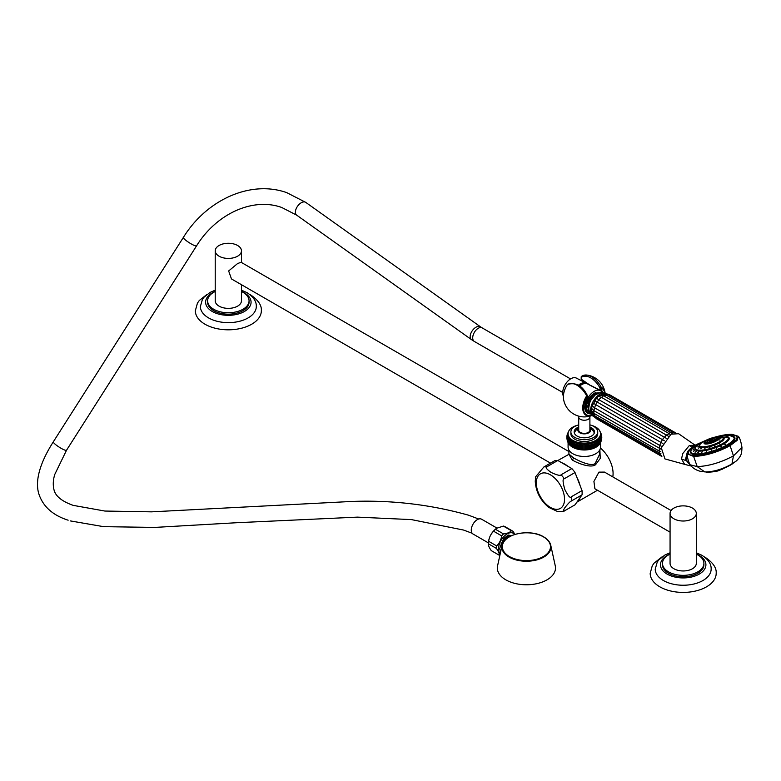 <?xml version="1.0" encoding="UTF-8"?>
<svg xmlns="http://www.w3.org/2000/svg" width="781" height="781" viewBox="0 0 781 781"><rect width="100%" height="100%" fill="white"/><g stroke="black" fill="none" stroke-linecap="round" stroke-linejoin="round"><path stroke-width="1.17" d="M719.145 437.243L718.09 437.565L719.262 437.292M720.941 438.141L719.652 438.346L720.941 438.141M719.848 439.996L718.696 439.957L719.916 439.859M715.191 439.088A4.676 1.25 161.3 0 1 715.318 439.117A4.676 1.25 161.3 0 1 715.708 439.342A4.637 1.24 -18.7 0 0 715.025 439.059A9.099 9.099 0 0 0 707.254 441.685A4.637 1.24 -18.7 0 0 706.912 442.329A4.676 1.25 161.3 0 1 707.059 441.919A4.676 1.25 161.3 0 1 707.147 441.812M710.154 439.713A7.712 5.623 18.9 0 0 709.636 439.976A7.712 5.623 18.9 0 0 709.168 440.279A9.069 5.233 -120 0 1 710.017 440.084A9.069 7 91 0 0 709.06 440.884A7.712 1.621 -163.9 0 1 709.949 440.904A9.069 7 91 0 1 710.905 440.103A9.069 5.233 -120 0 1 711.891 440.328A7.712 2.665 -45.1 0 1 712.389 440.025A7.712 2.665 -45.1 0 1 712.877 439.762A9.069 5.233 -120 0 0 711.891 439.537A9.069 7 91 0 1 712.985 439.156A7.712 4.579 117.4 0 0 712.096 439.137A9.069 7 91 0 0 711.003 439.518A9.069 5.233 -120 0 0 710.154 439.713L710.71 440.24M712.116 440.191L711.891 439.537M711.735 440.279L711.93 439.654M711.218 440.152L711.003 439.518M710.202 440.66L710.017 440.084M719.643 443.852L718.91 443.54L719.643 443.852M709.656 447.572L709.783 446.947L709.656 447.572M704.774 448.577L705.321 447.864L704.774 448.577M700.84 448.802L701.728 448.079L700.694 448.714M698.38 448.226L699.483 447.542L698.36 448.187M697.726 446.908L698.878 446.341L697.726 446.908M698.956 445.033L700.001 444.633L698.897 445.131M715.386 446.224L714.703 445.961L714.566 446.537M709.958 447.474L709.441 448.118M724.573 444.223L725.461 444.448L724.573 444.223M721.273 446.595L720.648 446.244L721.273 446.595M711.413 450.286L711.413 449.7L711.413 450.286M706.424 451.564L706.727 450.901L706.424 451.564M701.836 452.345L702.431 451.633L701.836 452.345M697.98 452.57L698.819 451.838L697.814 452.472M695.1 452.228L696.125 451.525L695.031 452.16M693.411 451.35L694.534 450.686L693.411 451.35M693.011 449.973L694.163 449.407L693.011 449.973M693.938 448.206L695.031 447.747L693.899 448.265M704.355 441.158A25.49 6.814 -18.7 0 0 696.574 444.975A25.49 6.814 161.3 0 0 688.647 453.419A25.49 6.814 161.3 0 0 703.935 454.679A25.49 6.814 161.3 0 0 729.005 445.521A25.49 6.814 -18.7 0 0 736.942 437.087A25.49 6.814 -18.7 0 0 717.007 436.882M736.961 437.145A25.49 6.814 161.3 0 1 736.981 437.214A25.49 6.814 161.3 0 1 729.054 445.648A25.49 6.814 161.3 0 1 703.974 454.806A25.49 6.814 161.3 0 1 688.686 453.546A25.49 6.814 161.3 0 1 688.666 453.478M730.089 445.668C717.417 452.384 705.272 455.977 693.655 456.455L687.055 453.732C687.475 458.281 688.51 461.971 690.179 464.802L697.208 466.608C708.787 466.12 720.873 462.547 733.457 455.879L730.089 445.668L737.118 440.396L738.357 436.306L732.022 434.304C726.75 434.275 720.258 435.456 712.536 437.848M707.859 439.449L696.896 444.35M687.055 453.732L687.817 451.301L689.828 449.095L695.578 445.082L692.727 446.859M741.94 447.347L733.457 455.879L731.943 463.934L721.79 469.469C718.042 470.494 719.096 471.539 708.162 472.212L700.85 471.421C696.281 470.367 692.727 468.161 690.179 464.802M694.143 446.029L690.492 446.146L689.301 445.531L682.672 453.673L681.54 458.984L688.608 461.581M687.143 454.347L686.46 460.722L690.951 465.818M738.357 436.306C739.841 438.082 741.042 441.782 741.95 447.406C741.765 454.161 741.237 455.899 736.454 460.868L731.943 463.934C722.503 469.283 713.453 471.949 704.794 471.929L697.208 466.608L693.655 456.455M681.54 458.984L684.673 464.373L691.117 466.023M689.301 445.531L695.051 445.16L678.572 433.709L671.025 434.207L661.341 447.874L664.953 458.925L684.683 464.363M695.051 445.16L695.607 445.492M591.725 410.855L591.725 408.463L593.853 410.64L661.068 449.182M592.33 409.449L591.588 408.17L592.242 405.847L594.429 407.721L659.691 445.404L659.115 450.979L660.833 451.701M660.218 451.496L658.998 450.93L659.691 453.234L660.98 453.79M673.193 432.547L671.104 432.615L672.334 433.543L605.578 394.678L601.546 394.21M670.84 432.362L668.829 433.426L670.391 434.597M592.242 405.847L596.411 398.32L598.383 396.445L601.272 397.246L668.302 436.198M596.411 398.32L666.281 438.307M594.663 400.614L664.436 440.796M593.238 403.172L662.903 443.559M669.288 433.709L666.525 434.919L662.386 439.566L659.691 445.404L661.761 446.41M606.964 393.849A13.14 7.585 -60 0 0 606.505 393.546A13.14 7.585 -60 0 0 596.372 397.06A13.14 7.585 -60 0 0 590.631 410.289A13.14 7.585 120 0 0 593.355 416.312A13.14 7.585 120 0 0 593.804 416.537M660.99 453.839L593.999 415.453L591.559 412.134L591.637 411.128M603.049 393.956L607.54 394.288L674.101 432.977M598.383 396.445L602.483 394.366M599.017 392.882A10.241 5.906 120 0 0 591.676 396.904A10.241 5.906 120 0 0 587.947 406.364A10.212 5.897 -60 0 1 591.656 396.943A10.212 5.897 -60 0 1 598.959 392.902M589.04 410.152A10.241 5.906 120 0 1 587.947 406.364A10.212 5.897 120 0 0 589.03 410.093M600.433 392.531L592.115 395.313L587.546 406.364L589.138 410.542M589.577 411.899L587.039 409.947C585.506 403.757 587.702 398.3 593.628 393.575L587.79 402.186L588.933 410.337M590.163 413.1A12.584 7.263 120 0 1 588.669 412.856A12.584 7.263 -60 0 1 587.751 412.427A12.584 7.263 -60 0 1 587.624 398.486A12.584 7.263 -60 0 1 599.72 390.373A12.584 7.263 120 0 1 600.335 390.627A12.584 7.263 120 0 1 602.131 392.384M588.552 411.47A11.354 6.56 -60 0 1 588.513 411.45A11.354 6.56 -60 0 1 587.039 409.947M593.628 393.575L595.981 392.452M587.497 412.251A12.564 7.254 -60 0 1 587.234 412.095A12.564 7.254 -60 0 1 586.912 411.86C584.217 409.254 584.354 404.763 587.322 398.388L587.175 398.33A13.394 7.732 120 0 0 590.612 413.803M579.58 386.146A11.988 6.922 -60 0 1 586.961 383.686A11.988 6.922 120 0 1 587.546 383.94L600.335 390.627M590.426 385.541L581.572 379.849A0.84 0.683 124.9 0 1 581.552 379.83L581.552 379.83A0.84 0.683 124.9 0 1 581.298 379.381M587.419 397.988L587.419 395.84L587.419 397.988A0.84 0.84 0 0 1 587.322 398.388L587.214 398.3M600.394 390.666A0.84 0.683 -55.1 0 0 601.214 390.217L601.214 388.079A15.278 8.825 -60 0 1 604.728 392.775M590.778 385.687L581.191 379.146A0.84 0.84 0 0 0 581.552 379.83L582.938 381.528M600.12 390.52A0.84 0.508 -62.8 0 1 600.033 390.217L601.214 390.217A13.394 7.732 120 0 1 602.961 392.423M590.729 385.463L600.033 390.217L600.033 388.079L601.214 388.079A0.84 0.683 112.3 0 0 601.302 387.396A15.913 9.187 -60 0 1 605.08 392.882A20.999 20.999 0 0 0 586.902 375.075L586.902 375.075A18.275 10.553 60 0 1 601.302 387.396L600.033 388.079A17.543 10.124 -120 0 0 581.435 377.34L581.298 376.774M567.826 384.32A0.84 0.683 53.9 0 0 567.309 384.662A15.913 9.187 120 0 0 563.462 398.466A20.999 20.999 0 0 0 592.086 415.414A15.913 9.187 -60 0 1 583.134 411.206A15.913 9.187 -60 0 1 586.677 395.84A18.275 10.553 -120 0 0 567.309 384.662L567.299 384.682M581.191 379.146L581.191 376.998A0.84 0.84 0 0 1 581.533 376.325A0.84 0.683 53.9 0 1 581.933 376.217A18.275 10.553 60 0 1 586.902 375.075L581.533 376.325A0.84 0.683 53.9 0 0 581.435 377.34L581.572 379.849A12.555 7.254 -60 0 1 583.056 381.587M563.462 398.466C563.052 394.034 564.321 389.436 567.279 384.652A0.84 0.84 0 0 1 567.494 384.428C575.958 382.075 582.567 385.746 587.322 395.45L586.677 395.84L587.175 396.182A15.278 8.825 -60 0 0 583.7 410.66A15.278 8.825 -60 0 0 591.803 415.16M589.899 417.005L589.899 430.155A5.594 3.231 180 0 1 588.259 432.44A5.594 3.231 180 0 1 582.167 433.143A5.594 3.231 180 0 1 578.711 430.155L578.711 417.005A5.594 3.231 180 0 0 582.167 419.993A5.594 3.231 180 0 0 588.259 419.29A5.594 3.231 180 0 0 589.899 417.005L590.006 416.117M589.899 428.33A6.433 3.71 180 0 1 588.854 432.781A6.433 3.71 180 0 1 580.41 433.113A6.433 3.71 180 0 1 578.711 428.33M593.472 431.444A10.163 5.867 180 0 1 594.312 432.947A10.905 10.905 0 0 0 589.899 427.988M575.138 431.444A10.163 5.867 0 0 0 574.299 432.947M578.711 427.022A10.163 5.867 180 0 0 577.12 427.773A10.163 5.867 0 0 0 574.142 431.922A10.163 5.867 0 0 0 580.42 437.35A10.163 5.867 0 0 0 591.49 436.071A10.163 5.867 180 0 0 594.468 431.922A10.163 5.867 180 0 0 589.899 427.022M578.711 424.874A13.423 7.751 180 0 0 574.816 426.446A13.423 7.751 0 0 0 570.882 431.922A13.423 7.751 0 0 0 579.17 439.088A13.423 7.751 0 0 0 593.794 437.409A13.423 7.751 180 0 0 597.729 431.922L597.729 433.748A13.423 7.751 180 0 1 593.794 439.234A13.423 7.751 0 0 1 579.17 440.914A13.423 7.751 0 0 1 570.882 433.748L570.882 431.922M589.899 424.874A13.423 7.751 180 0 1 597.729 431.922M577.413 425.274A16.225 9.362 180 0 0 572.834 427.129A16.225 9.362 0 0 0 568.09 433.748A16.225 9.362 0 0 0 578.096 442.407A16.225 9.362 0 0 0 595.776 440.377A16.225 9.362 180 0 0 600.53 433.748L600.53 434.666A16.225 9.362 180 0 1 595.776 441.285A16.225 9.362 0 0 1 578.096 443.315A16.225 9.362 0 0 1 568.09 434.666L568.09 433.748M591.197 425.274A16.225 9.362 180 0 1 600.53 433.748M568.48 431.688A16.645 9.606 0 0 0 575.607 442.856A16.645 9.606 0 0 0 596.069 441.46A16.645 9.606 180 0 0 600.13 431.688M567.397 440.972L567.689 437.672L567.65 441.704L568.783 443.833A16.645 9.606 0 0 0 596.069 447.171A16.645 9.606 180 0 0 599.828 443.833L601.399 440.386M572.248 446.537L572.248 442.427L572.248 446.537M571.438 446.039L571.438 441.919L571.438 446.039M570.686 445.502L570.686 441.382L570.686 445.502M570.003 444.945L570.003 440.826L570.003 444.945M569.388 444.35L569.388 440.23L569.388 444.35M568.851 443.735L568.851 439.625L568.851 443.735M568.383 443.11L568.383 438.99L568.383 443.11M567.992 442.456L567.992 438.336L567.992 442.456M567.465 441.119L567.465 436.999L567.231 440.474M567.318 440.435L567.318 436.315L566.967 439.195M566.869 438.502L567.25 435.632L566.84 437.858M566.83 437.194L566.879 436.501M566.947 435.896L567.084 435.193M567.211 434.656L567.416 433.953M573.117 442.895L573.117 447.005M574.045 443.325L574.045 447.445M575.021 443.715L575.021 447.835M576.036 444.067L576.036 448.187M577.1 444.379L577.1 448.499M578.194 444.653L578.194 448.772M579.317 444.877L579.317 448.997M580.468 445.053L580.468 449.173M581.64 445.19L581.64 449.3M582.821 445.268L582.821 449.387M584.012 445.307L584.012 449.426M585.203 445.297L585.203 449.407M586.385 445.229L586.385 449.348M587.556 445.121L587.556 449.241M588.718 444.975L588.718 449.085M589.86 444.77L589.86 448.89M590.973 444.526L590.973 448.645M592.047 444.233L592.047 448.353M593.091 443.901L593.091 448.021M594.087 443.53L594.087 447.64M595.034 443.11L595.034 447.23M595.942 442.661L595.942 446.781M599.828 431.2L601.214 434.07M601.38 434.558L601.546 435.261M601.653 435.837L601.741 436.54M601.77 437.184L601.78 437.848M601.731 438.531L601.341 435.974L601.663 439.147M601.526 439.849L601.233 436.657L601.233 440.777M601.048 441.46L601.048 437.34L601.048 441.46M600.784 442.124L600.784 438.004L600.784 442.124M600.433 442.788L600.433 438.668L600.433 442.788M600.003 443.423L600.003 439.303L600.003 443.423M599.505 444.047L599.505 439.928L599.505 444.047M598.929 444.653L598.929 440.533L598.929 444.653M598.275 445.229L598.275 441.109L598.275 445.229M597.563 445.775L597.563 441.655L597.563 445.775M596.782 446.293L596.782 442.173L596.782 446.293M568.09 442.651L568.09 447.113A16.225 9.362 0 0 0 578.096 455.762A16.225 9.362 0 0 0 595.776 453.732A16.225 9.362 180 0 0 600.53 447.113L600.53 442.651M568.919 450.081L568.919 454.103L573.43 457.773C577.735 460.526 591.383 467.038 595.181 463.465L599.691 454.103L599.691 450.081M561.744 462.742A22.795 13.16 60 0 1 564.829 464.178A22.795 13.16 -120 0 1 567.904 466.296L557.819 460.478A24.475 14.126 60 0 0 554.627 460.761L543.888 466.96L535.707 476.703L535.249 481.145C535.834 491.591 540.325 500.338 548.711 507.386L557.644 511.565L563.638 511.311L575.021 504.819L576.993 502.027A22.795 13.16 -120 0 0 580.068 497.643L576.993 502.027M568.939 454.239L572.18 459.931C576.456 462.694 590.514 468.6 595.561 464.715L600.257 458.398L599.867 449.749M543.888 466.96A24.475 14.126 60 0 1 547.081 466.677C544.962 467.038 546.309 468.961 551.113 472.437C557.136 475.209 560.465 475.99 561.1 474.77L571.838 468.571L567.904 466.296M547.081 466.677L557.819 460.478M612.792 476.888A22.795 13.16 -120 0 0 600.443 448.069M580.068 485.528A22.795 13.16 -120 0 0 576.993 477.601L575.021 472.534L564.282 478.733C562.545 478.568 562.72 482.15 564.819 489.472C568.129 496.101 570.296 498.542 571.292 496.794L582.03 490.595L576.993 477.601M670.069 532.164L594.888 488.75L593.921 481.418L598.92 472.134L604.494 472.095L671.074 510.54M564.282 511.018C562.545 512.336 562.72 511.252 564.819 507.748C568.138 503.54 570.296 501.304 571.292 501.051L582.03 494.851L580.068 497.643M535.912 482.619L536.947 490.653L541.623 498.805M571.838 468.571A24.475 14.126 60 0 1 575.021 472.534M582.03 490.595A24.475 14.126 60 0 1 582.03 494.851M670.069 513.449L670.069 563.384A13.121 7.576 180 0 0 673.915 568.744A13.121 7.576 180 0 0 688.207 570.384A13.121 7.576 180 0 0 696.301 563.384L696.301 513.449A13.121 7.576 180 0 1 688.207 520.439A13.121 7.576 180 0 1 673.915 518.799A13.121 7.576 180 0 1 670.069 513.449A13.121 7.576 180 0 1 678.162 506.449A13.121 7.576 180 0 1 692.464 508.089A13.121 7.576 180 0 1 696.301 513.449M696.301 554.12A20.726 11.969 0 0 1 697.843 554.93A20.726 11.969 180 0 1 703.906 563.384A20.726 11.969 180 0 1 691.117 574.435A20.726 11.969 180 0 1 668.536 571.848A20.726 11.969 0 0 1 662.464 563.384L662.464 564.8A20.726 11.969 0 0 0 668.536 573.264A20.726 11.969 180 0 0 691.117 575.861A20.726 11.969 180 0 0 703.906 564.8L703.906 563.384M670.069 554.12A20.726 11.969 0 0 0 662.464 563.384M670.069 552.772L664.924 555.018L658.852 559.831L657.241 562.047L655.22 569.154A27.97 16.147 0 0 0 663.411 580.517A27.97 16.147 180 0 0 693.84 584.022A27.97 16.147 180 0 0 711.149 569.154C711.393 564.077 708.299 559.44 701.875 555.262L696.301 552.772M704.394 556.921L705.438 557.497C713.073 562.671 716.655 567.963 716.187 573.361A32.997 19.056 180 0 1 695.812 590.963A32.997 19.056 180 0 1 659.847 586.834A32.997 19.056 0 0 1 650.183 573.361L652.281 565.727L654.127 563.091L661.976 556.921M550.517 463.133L231.469 278.934L228.648 270.958L237.619 263.529L241.075 262.279L568.919 451.564M241.456 284.704L241.456 300.783A13.121 7.576 180 0 1 233.363 307.782A13.121 7.576 180 0 1 219.061 306.142A13.121 7.576 180 0 1 215.224 300.783L215.224 250.847A13.121 7.576 180 0 1 223.317 243.848A13.121 7.576 180 0 1 237.619 245.488A13.121 7.576 180 0 1 241.456 250.847A13.121 7.576 180 0 1 233.363 257.837A13.121 7.576 180 0 1 219.061 256.197A13.121 7.576 180 0 1 215.224 250.847M241.456 291.518A20.726 11.969 0 0 1 242.998 292.319A20.726 11.969 180 0 1 249.061 300.783A20.726 11.969 180 0 1 236.272 311.834A20.726 11.969 180 0 1 213.682 309.247A20.726 11.969 0 0 1 207.619 300.783L207.619 302.198A20.726 11.969 0 0 0 213.682 310.662A20.726 11.969 180 0 0 236.272 313.249A20.726 11.969 180 0 0 249.061 302.198L249.061 300.783M215.224 291.518A20.726 11.969 0 0 0 207.619 300.783M215.224 290.171L210.079 292.416L204.007 297.219L202.396 299.445L200.375 306.552A27.97 16.147 0 0 0 208.566 317.906A27.97 16.147 180 0 0 238.996 321.421A27.97 16.147 180 0 0 256.305 306.552C256.549 301.476 253.454 296.839 247.03 292.66L241.456 290.171M249.549 294.32L250.594 294.896C258.228 300.07 261.811 305.361 261.342 310.76A32.997 19.056 180 0 1 240.968 328.362A32.997 19.056 180 0 1 205.003 324.232A32.997 19.056 0 0 1 195.338 310.76L197.437 303.126L199.282 300.49L207.131 294.32M584.832 383.5A11.569 6.678 120 0 0 579.258 385.912M585.399 383.461A11.656 6.726 120 0 0 579.219 385.882M585.652 383.461A11.656 6.726 120 0 0 579.121 385.824M584.227 383.383L578.916 385.677A11.051 6.375 -60 0 1 582.45 383.793M578.819 385.609A11.051 6.375 -60 0 1 582.489 383.676M586.795 383.637A11.92 6.883 120 0 0 586.131 383.198A11.92 6.883 120 0 0 585.545 382.954A11.92 6.883 -60 0 0 578.33 385.287M586.131 383.198L576.417 378.111A11.471 6.619 120 0 0 575.861 377.877A11.471 6.619 -60 0 0 565.883 383.539A11.471 6.619 -60 0 0 563.384 396.143M496.901 528.044L481.594 519.209A8.562 4.94 120 0 0 481.076 518.975A8.562 4.94 -60 0 0 472.798 524.578A8.562 4.94 -60 0 0 473.042 534.028L488.34 542.863M503.374 526.091L496.511 528.307L495.496 529.293A13.814 7.976 -60 0 0 493.621 531.236C490.849 533.95 489.199 537.308 488.662 541.311A13.814 7.976 -60 0 0 488.369 543.781C488.232 545.421 489.209 547.715 491.308 550.644L499.323 555.271C499.459 553.631 498.483 551.337 496.384 548.408A13.814 7.976 -60 0 1 496.677 545.939C499.45 543.225 501.099 539.866 501.636 535.864A13.814 7.976 -60 0 1 503.511 533.931C507.25 533.501 509.886 532.437 511.399 530.719L503.374 526.091A13.814 7.976 -60 0 1 504.204 526.296A13.814 7.976 -60 0 1 504.956 526.628L512.971 531.256L514.923 534.399M499.83 555.516A13.814 7.976 -60 0 1 499.323 555.271M514.63 534.497A12.223 7.058 120 0 0 502.427 538.275A12.223 7.058 120 0 0 500.211 553.788M511.399 530.719A13.814 7.976 -60 0 1 512.971 531.256M495.496 529.293L503.511 533.931M493.621 531.236L501.636 535.864M488.662 541.311L496.677 545.939M496.511 528.307C491.21 532.437 488.486 537.777 488.31 544.308L488.369 543.781L496.384 548.408M509.524 536.791A24.543 14.165 0 0 0 502.076 545.294C503.725 533.706 530.504 528.532 543.664 536.869C547.608 539.173 549.97 541.975 550.761 545.294L555.271 565.874A29.082 16.791 0 0 1 539.212 583.065A29.082 16.791 0 0 1 505.854 579.863A29.082 16.791 180 0 1 497.565 565.874L502.076 545.294A24.543 14.165 0 0 0 509.066 557.087A24.543 14.165 0 0 0 537.221 559.792A24.543 14.165 0 0 0 550.761 545.294A24.543 14.165 0 0 0 543.771 537.045M501.138 543.703C504.438 538.47 507.806 535.756 511.223 535.571L508.236 535.053L503.657 538.558L500.055 547.217M500.641 551.845L499.615 548.701L500.914 545.06L506.322 538.129L512.121 535.415M506.215 538.216L500.963 544.972M503.657 538.558L508.236 535.053M607.93 394.864L603.576 395.742L599.076 399.335L595.542 404.743L593.853 410.64L593.853 413.305L658.9 450.852M668.79 433.396L603.576 395.742L668.741 433.377M700.85 471.421L708.162 472.212M716.763 449.065L716.333 448.626L716.548 449.143M711.589 450.217L711.481 450.832M716.187 441.001A7.644 2.04 161.3 0 1 707.859 443.881A7.644 2.04 161.3 0 1 704.15 442.817A7.41 1.982 -18.7 0 0 708.601 443.208A7.41 1.982 -18.7 0 0 715.894 440.552A7.41 1.982 -18.7 0 0 718.198 438.092A7.644 2.04 161.3 0 1 716.187 441.001M706.864 439.947A12.496 3.339 -18.7 0 0 703.642 441.558A12.496 3.339 -18.7 0 0 702.754 446.8A12.496 3.339 -18.7 0 0 719.535 441.831A12.496 3.339 -18.7 0 0 723.099 437.233A12.496 3.339 -18.7 0 0 714.283 437.438L723.733 437.868A12.721 3.397 -18.7 0 0 722.991 437.155M699.776 445.004A12.721 3.397 -18.7 0 0 699.62 446.029A12.721 3.397 -18.7 0 0 707.254 446.654A12.721 3.397 -18.7 0 0 719.77 442.085A12.721 3.397 -18.7 0 0 723.733 437.868L723.792 438.063A12.721 3.397 161.3 0 1 719.838 442.28A12.721 3.397 161.3 0 1 707.322 446.849A12.721 3.397 161.3 0 1 699.688 446.215A12.721 3.397 161.3 0 1 699.659 446.117M718.217 438.2A7.41 1.982 161.3 0 1 718.256 438.287A7.41 1.982 161.3 0 1 715.952 440.748A7.41 1.982 161.3 0 1 708.67 443.403A7.41 1.982 161.3 0 1 704.218 443.042A7.41 1.982 161.3 0 1 704.198 442.934M718.256 438.287L718.198 438.092A7.41 1.982 -18.7 0 0 717.69 437.643M715.66 440.299A7.175 1.923 -18.7 0 0 716.167 437.292A7.175 1.923 -18.7 0 0 706.522 440.142A7.175 1.923 -18.7 0 0 706.014 443.149A7.175 1.923 -18.7 0 0 715.66 440.299M714.722 440.064A5.818 1.552 -18.7 0 0 715.132 437.624A5.818 1.552 -18.7 0 0 707.313 439.937A5.818 1.552 -18.7 0 0 706.903 442.378A5.818 1.552 -18.7 0 0 714.722 440.064A5.565 1.484 -18.7 0 0 716.255 438.717A5.565 1.484 -18.7 0 0 713.6 437.907A5.565 1.484 -18.7 0 0 707.498 440.015A5.565 1.484 -18.7 0 0 706.073 442.163A5.565 1.484 -18.7 0 0 708.416 442.251M704.277 442.183A7.41 1.982 -18.7 0 0 704.15 442.847L704.218 443.042M723.645 437.682A12.955 3.466 161.3 0 1 720.062 442.534A12.955 3.466 161.3 0 1 706.219 447.386A12.955 3.466 161.3 0 1 699.571 445.824M704.032 441.333A17.387 4.647 -18.7 0 0 701.006 442.915A17.387 4.647 -18.7 0 0 699.766 450.207A17.387 4.647 -18.7 0 0 723.128 443.296A17.387 4.647 -18.7 0 0 717.378 436.823M695.637 447.65A17.621 4.715 -18.7 0 0 695.461 449.007A17.621 4.715 -18.7 0 0 706.024 449.876A17.621 4.715 -18.7 0 0 723.362 443.549A17.621 4.715 -18.7 0 0 728.839 437.711A17.621 4.715 -18.7 0 0 727.882 436.745M728.868 437.809A17.621 4.715 161.3 0 1 728.907 437.907A17.621 4.715 161.3 0 1 723.421 443.745A17.621 4.715 161.3 0 1 706.092 450.071A17.621 4.715 161.3 0 1 695.529 449.192A17.621 4.715 161.3 0 1 695.5 449.095M728.683 437.38A17.846 4.774 161.3 0 1 723.655 443.998A17.846 4.774 161.3 0 1 704.735 450.647A17.846 4.774 161.3 0 1 695.383 448.645M703.33 441.675A22.844 6.111 -18.7 0 0 698.038 444.36A22.844 6.111 -18.7 0 0 696.418 453.927A22.844 6.111 -18.7 0 0 727.101 444.858A22.844 6.111 -18.7 0 0 733.691 436.52A22.844 6.111 -18.7 0 0 718.149 436.667M691.009 450.53A23.069 6.17 -18.7 0 0 690.804 452.248A23.069 6.17 -18.7 0 0 704.638 453.39A23.069 6.17 -18.7 0 0 727.336 445.111A23.069 6.17 -18.7 0 0 734.511 437.467A23.069 6.17 -18.7 0 0 733.3 436.228M734.54 437.536A23.069 6.17 161.3 0 1 734.56 437.604A23.069 6.17 161.3 0 1 727.384 445.248A23.069 6.17 161.3 0 1 704.687 453.527A23.069 6.17 161.3 0 1 690.853 452.384A23.069 6.17 161.3 0 1 690.824 452.316M734.091 436.755A23.352 6.248 161.3 0 1 727.648 445.502A23.352 6.248 161.3 0 1 702.675 454.239A23.352 6.248 161.3 0 1 690.707 451.428M693.997 445.951L689.623 449.28M687.251 452.355L685.298 460.302M659.691 453.234L660.804 454.923M660.794 455.284L661.878 456.455M675.37 432.82L673.417 432.381M536.293 482.961A19.964 11.53 60 0 1 550.41 474.809A19.964 11.53 60 0 1 564.526 499.264A19.964 11.53 60 0 1 550.41 507.416A19.964 11.53 60 0 1 536.293 482.961M571.292 496.794A24.475 14.126 60 0 1 571.389 498.981A24.475 14.126 60 0 1 571.292 501.051M561.1 474.77A24.475 14.126 60 0 1 564.282 478.733M572.18 459.931A1.757 1.015 120 0 0 573.43 457.773M595.561 464.715A1.757 1.015 60 0 1 595.181 463.465M670.069 554.08A22.737 13.131 0 0 0 667.111 574.084A22.737 13.131 180 0 0 699.259 574.084A22.737 13.131 180 0 0 699.259 555.516A22.737 13.131 0 0 0 696.301 554.08M215.224 291.479A22.737 13.131 0 0 0 212.266 311.482A22.737 13.131 180 0 0 244.414 311.482A22.737 13.131 180 0 0 244.414 292.914A22.737 13.131 0 0 0 241.456 291.479M562.71 392.482L474.34 341.453A7.83 4.52 -60 0 1 474.116 332.804A7.83 4.52 -60 0 1 481.692 327.678A7.83 4.52 -60 0 1 482.17 327.893L570.55 378.922M474.34 341.453L471.431 339.589A7.83 4.452 -54.5 0 1 471.978 331.183A7.83 4.452 -54.5 0 1 479.837 326.487A7.83 4.452 -54.5 0 1 480.51 326.829L482.17 327.893M471.431 339.589L296.673 215.146A7.83 4.452 -54.5 0 1 297.219 206.731A7.83 4.452 -54.5 0 1 305.078 202.045A7.83 4.452 -54.5 0 1 305.761 202.386L480.51 326.829M296.673 215.146L281.756 207.492C253.571 197.242 216.903 213.037 196.587 245.82A7.83 1.328 -147.5 0 1 195.006 245.712A7.83 1.328 -147.5 0 1 187.333 241.436A7.83 1.328 -147.5 0 1 183.369 237.414L53.313 441.841C41.725 459.941 34.052 479.749 39.05 494.51C43.326 506.82 53.02 515.382 68.132 520.195M196.587 245.82L66.522 450.246A7.83 1.328 -147.5 0 1 64.95 450.139A7.83 1.328 -147.5 0 1 57.277 445.853A7.83 1.328 -147.5 0 1 53.313 441.841M543.439 536.869A24.074 13.902 0 0 0 509.388 536.869A24.074 13.902 0 0 0 509.388 556.521A24.074 13.902 0 0 0 543.439 556.521A24.074 13.902 0 0 0 543.439 536.869M658.998 450.93L593.853 413.305L595.542 417.249M595.542 417.679L594.263 416.908M674.54 432.235L609.278 394.561L608.204 394.669M736.454 460.868L731.006 464.734C722.835 469.43 714.635 471.9 706.414 472.134M706.883 439.937L703.613 441.568C700.684 443.247 699.356 444.731 699.62 446.029L699.688 446.215M718.198 438.092C716.948 436.608 713.043 437.292 706.502 440.152C704.472 441.49 703.691 442.388 704.15 442.847M716.255 438.717L714.635 440.074C710.915 441.88 708.064 442.583 706.073 442.163M728.907 437.907L717.348 436.833M704.062 441.324L700.977 442.925C696.935 445.258 695.1 447.279 695.461 449.007L695.529 449.192M703.369 441.655L698.019 444.369C692.737 447.425 690.336 450.051 690.804 452.248L690.853 452.384M734.56 437.604L729.259 435.29L718.1 436.677M695.871 444.858L694.592 445.687M592.223 413.715L594.751 417.23L661.429 455.489M593.355 416.312C590.182 414.34 588.659 411.48 588.796 407.731L589.577 403.103L591.1 399.735L595.288 394.893L600.472 392.521L606.505 393.546M587.234 412.095L587.751 412.427M578.604 416.117L578.711 417.005M578.711 427.988A10.905 10.905 0 0 0 574.308 432.986M568.783 431.2L567.455 433.845M566.918 436.12L566.996 435.593M567.133 434.939L567.348 434.168M601.009 433.465L601.331 434.382M601.468 434.88L601.604 435.515M601.692 438.922L601.614 439.449M568.949 454.298L557.859 460.497M597.485 490.253L576.915 502.134M241.456 250.847L241.456 262.504M183.369 237.414C206.77 199.477 250.838 179.825 286.773 192.653L305.761 202.386M70.329 520.907L103.59 526.658L154.775 527.419L236.321 522.743L357.425 517.129L411.47 519.609L463.572 530.055L472.173 533.267M66.522 450.246L54.797 474.379C53.059 479.925 52.805 485.128 54.045 489.98C55.588 496.238 61.953 501.363 73.15 505.356L104.859 511.047L151.573 511.848L351.128 501.48C391.271 499.918 430.419 504.497 468.58 515.206L478.704 519.023M593.736 413.247L591.334 410.24M661.224 456.133L595.962 418.45M609.278 394.561L606.525 393.829M603.528 395.723L599.798 395.098M729.747 465.496L732.959 463.543"/></g></svg>
